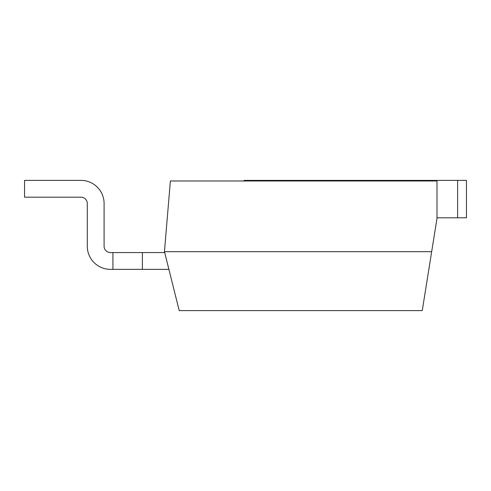 <?xml version="1.0" encoding="UTF-8"?>
<svg xmlns="http://www.w3.org/2000/svg" width="491" height="491" viewBox="0 0 491 491"><rect width="100%" height="100%" fill="white"/><g stroke="black" fill="none" stroke-linecap="round" stroke-linejoin="round"><path stroke-width="0.74" d="M164.485 251.097L164.485 251.687L431.675 251.687L436.99 218.397L436.99 180.983L170.377 180.983L164.485 251.097M431.675 251.687L422.26 310.607L179.215 310.607L164.485 251.687M457.612 180.393L466.45 180.393L466.45 217.808L436.99 217.808L436.99 180.393L457.612 180.393L457.612 217.808M436.99 180.393L244.027 180.393L244.027 180.983M112.93 252.57L110.426 252.57A6.334 6.334 0 0 1 104.092 246.237L104.092 203.52A23.126 23.126 0 0 0 80.966 180.393L24.55 180.393L24.55 197.186L80.966 197.186A6.334 6.334 0 0 1 87.3 203.52L87.3 246.237A23.126 23.126 0 0 0 110.426 269.363L142.39 269.363L142.39 252.57L112.93 252.57L112.93 269.363M80.966 197.186A6.334 6.334 0 0 1 87.3 203.52L87.3 246.237L87.3 203.52A6.334 6.334 0 0 0 80.966 197.186A6.334 6.334 0 0 1 87.3 203.52A6.334 6.334 0 0 0 80.966 197.186A6.334 6.334 0 0 1 87.3 203.52A6.334 6.334 0 0 0 80.966 197.186A6.334 6.334 0 0 1 87.3 203.52A6.334 6.334 0 0 0 80.966 197.186M110.426 252.57A6.334 6.334 0 0 1 104.092 246.237L104.092 203.52L104.092 246.237A6.334 6.334 0 0 0 110.426 252.57A6.334 6.334 0 0 1 104.092 246.237A6.334 6.334 0 0 0 110.426 252.57A6.334 6.334 0 0 1 104.092 246.237A6.334 6.334 0 0 0 110.426 252.57A6.334 6.334 0 0 1 104.092 246.237A6.334 6.334 0 0 0 110.426 252.57M164.706 252.57L142.39 252.57M142.39 269.363L168.904 269.363"/></g></svg>
